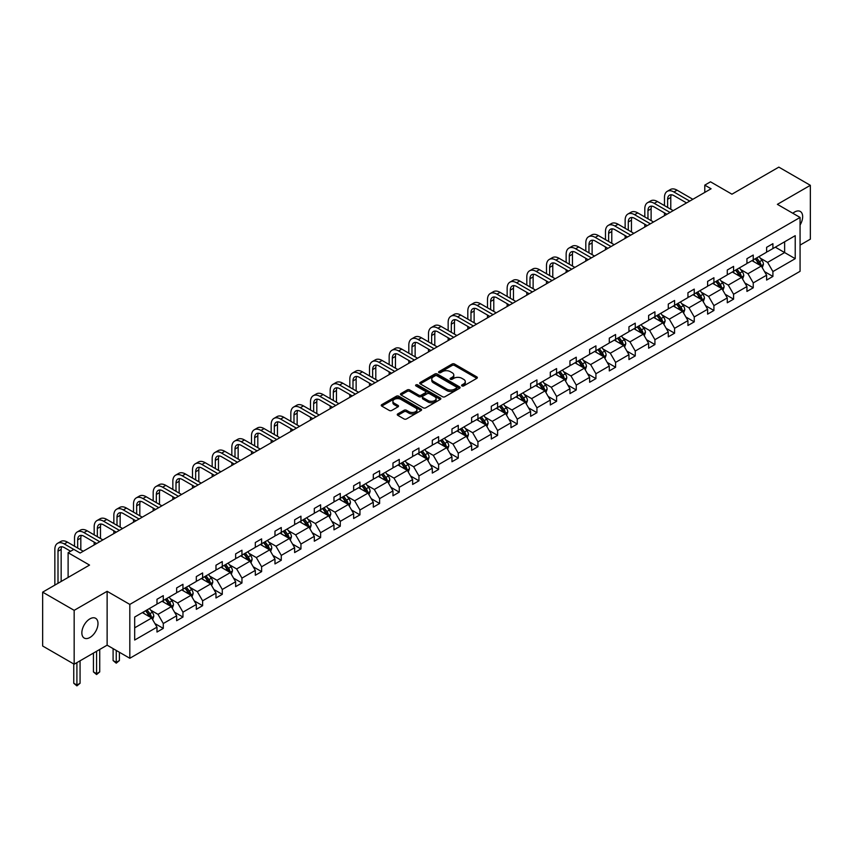 <?xml version="1.0" encoding="UTF-8"?>
<svg xmlns="http://www.w3.org/2000/svg" width="853" height="853" viewBox="0 0 853 853"><rect width="100%" height="100%" fill="white"/><g stroke="black" fill="none" stroke-linecap="round" stroke-linejoin="round"><path stroke-width="1.28" d="M461.953 385.919A1.226 0.704 0 0 0 463.691 385.919L476.838 378.327A1.749 1.013 0 0 0 477.349 377.612A1.749 1.013 0 0 0 476.838 376.898L454.564 364.039A1.749 1.013 0 0 0 452.09 364.039L438.943 371.631A1.226 0.704 0 0 0 440.67 372.633L442.376 371.641A5.598 3.231 0 0 1 450.299 371.641L452.154 372.718A5.598 3.231 0 0 1 453.796 375A5.598 3.231 0 0 1 452.154 377.293L450.448 378.274A1.226 0.704 0 0 0 452.186 379.276L453.881 378.295A5.598 3.231 0 0 1 461.804 378.295L463.659 379.361A5.598 3.231 0 0 1 465.301 381.643A5.598 3.231 0 0 1 463.659 383.935L461.953 384.916A1.226 0.704 0 0 0 461.953 385.919L461.953 384.916M89.917 637.49A11.409 6.589 120 0 0 97.381 627.445A11.409 6.589 120 0 0 95.632 618.297A11.409 6.589 120 0 0 89.917 618.862A11.409 6.589 120 0 0 82.464 628.917A11.409 6.589 120 0 0 84.212 638.055A11.409 6.589 120 0 0 89.917 637.49M800.071 225.011A11.409 6.589 120 0 0 800.295 211.459A11.409 6.589 120 0 0 794.591 212.024A11.409 6.589 120 0 0 792.832 213.261M800.071 245.099L810.35 239.171L810.35 185.314L778.832 167.124L731.938 194.196L710.506 181.817L704.781 185.133L704.781 192.415M74.168 664.21L107.126 645.177L107.126 591.31L74.168 610.343L74.168 664.21L42.65 646.009L42.65 592.153L89.544 565.081L68.112 552.701L68.112 577.449M74.168 610.343L42.65 592.153M397.775 413.897A1.749 1.013 0 0 0 397.253 414.611A1.749 1.013 0 0 0 397.775 415.326L404.023 418.94A1.749 1.013 0 0 0 406.497 418.94L421.094 410.506A1.749 1.013 0 0 0 421.606 409.792A1.749 1.013 0 0 0 421.094 409.077L398.82 396.219A1.749 1.013 0 0 0 396.346 396.219L381.749 404.653A1.749 1.013 0 0 0 381.238 405.367A1.749 1.013 0 0 0 381.749 406.081L389.299 410.442A1.749 1.013 0 0 0 391.772 410.442L398.02 406.828A1.749 1.013 0 0 0 398.532 406.113A1.749 1.013 0 0 0 398.02 405.399L394.278 403.245A4.681 2.698 0 0 1 392.902 401.326A4.681 2.698 0 0 1 395.792 398.831A4.681 2.698 0 0 1 400.899 399.417L415.56 407.883A4.681 2.698 0 0 1 416.925 409.792A4.681 2.698 0 0 1 414.036 412.287A4.681 2.698 0 0 1 408.939 411.7L406.497 410.293A1.749 1.013 0 0 0 404.023 410.293L397.775 413.897L397.775 415.326M68.112 552.701L73.848 549.396L80.15 553.032L711.082 188.769L704.781 185.133M107.126 591.31L129.816 604.414L800.071 217.451L800.071 271.307L129.816 658.271L129.816 604.414M810.35 185.314L777.382 204.347L800.071 217.451M442.504 396.72A1.749 1.013 0 0 0 444.978 396.72L459.575 388.296A1.749 1.013 0 0 0 460.087 387.582A1.749 1.013 0 0 0 459.575 386.867L437.301 374.009A1.749 1.013 0 0 0 434.827 374.009L420.23 382.432A1.749 1.013 0 0 0 419.719 383.146A1.749 1.013 0 0 0 420.23 383.861L442.504 396.72M416.445 386.185A1.226 0.704 0 0 1 417.693 386.356L417.693 384.895L440.34 397.967A1.749 1.013 0 0 1 440.852 398.682A1.749 1.013 0 0 1 440.34 399.396L425.732 407.83A1.749 1.013 0 0 1 423.259 407.83L400.985 394.971L400.985 393.542A1.749 1.013 0 0 0 400.473 394.257A1.749 1.013 0 0 0 400.985 394.971M400.985 393.542L407.233 389.938A1.749 1.013 0 0 1 409.707 389.938L418.748 395.152A1.749 1.013 0 0 0 421.222 395.152L425.359 392.753A1.749 1.013 0 0 0 425.871 392.039A1.749 1.013 0 0 0 425.359 391.324L415.955 385.897A1.226 0.704 0 0 1 417.693 384.895M134.678 617.039L156.984 604.159L156.984 599.286L163.286 595.65L163.286 600.523L176.646 592.803L176.646 587.93L182.958 584.294L182.958 589.167L196.318 581.458L196.318 576.575L202.619 572.939L202.619 577.812L215.98 570.103L215.98 565.219L222.281 561.583L222.281 566.467L235.641 558.747L235.641 553.874L241.953 550.228L241.953 555.111L255.314 547.391L255.314 542.519L261.615 538.883L261.615 543.756L274.975 536.036L274.975 531.163L281.277 527.527L281.277 532.4L294.637 524.691L294.637 519.808L300.949 516.172L300.949 521.044L314.309 513.335L314.309 508.452L320.611 504.816L320.611 509.689L333.971 501.98L333.971 497.107L340.272 493.46L340.272 498.344L353.643 490.624L353.643 485.752L359.945 482.105L359.945 486.988L373.305 479.269L373.305 474.396L379.606 470.76L379.606 475.633L392.966 467.913L392.966 463.04L399.268 459.404L399.268 464.277L412.639 456.568L412.639 451.685L418.94 448.049L418.94 452.922L432.3 445.213L432.3 440.329L438.602 436.693L438.602 441.577L451.962 433.857L451.962 428.984L458.264 425.338L458.264 430.221L471.634 422.502L471.634 417.629L477.936 413.993L477.936 418.866L491.296 411.146L491.296 406.273L497.598 402.637L497.598 407.51L510.958 399.801L510.958 394.918L517.259 391.282L517.259 396.155L530.63 388.446L530.63 383.562L536.932 379.926L536.932 384.799L550.292 377.09L550.292 372.217L556.593 368.571L556.593 373.454L569.953 365.734L569.953 360.862L576.255 357.215L576.255 362.099L589.626 354.379L589.626 349.506L595.927 345.87L595.927 350.743L609.287 343.023L609.287 338.151L615.589 334.515L615.589 339.387L628.949 331.678L628.949 326.795L635.25 323.159L635.25 328.032L648.621 320.323L648.621 315.45L654.923 311.803L654.923 316.687L668.283 308.967L668.283 304.094L674.584 300.448L674.584 305.331L687.944 297.612L687.944 292.739L694.246 289.103L694.246 293.976L707.617 286.256L707.617 281.383L713.918 277.747L713.918 282.62L727.278 274.911L727.278 270.028L733.58 266.392L733.58 271.265L746.94 263.556L746.94 258.672L753.242 255.036L753.242 259.909L766.612 252.2L766.612 247.327L772.914 243.681L772.914 248.564L795.22 235.673L795.22 258.672L772.914 271.563L772.914 276.436L766.612 280.072L766.612 275.199L753.242 282.908L753.242 287.792L746.94 291.427L746.94 286.555L733.58 294.264L733.58 299.147L727.278 302.783L727.278 297.91L713.918 305.619L713.918 310.492L707.617 314.139L707.617 309.255L694.246 316.975L694.246 321.848L687.944 325.494L687.944 320.611L674.584 328.33L674.584 333.203L668.283 336.839L668.283 331.966L654.923 339.686L654.923 344.559L648.621 348.195L648.621 343.322L635.25 351.031L635.25 355.914L628.949 359.55L628.949 354.677L615.589 362.386L615.589 367.259L609.287 370.906L609.287 366.022L595.927 373.742L595.927 378.615L589.626 382.261L589.626 377.378L576.255 385.098L576.255 389.97L569.953 393.606L569.953 388.733L556.593 396.453L556.593 401.326L550.292 404.962L550.292 400.089L536.932 407.798L536.932 412.681L530.63 416.317L530.63 411.445L517.259 419.154L517.259 424.037L510.958 427.673L510.958 422.8L497.598 430.509L497.598 435.382L491.296 439.028L491.296 434.145L477.936 441.865L477.936 446.737L471.634 450.373L471.634 445.501L458.264 453.22L458.264 458.093L451.962 461.729L451.962 456.856L438.602 464.576L438.602 469.449L432.3 473.084L432.3 468.212L418.94 475.921L418.94 480.804L412.639 484.44L412.639 479.567L399.268 487.276L399.268 492.149L392.966 495.796L392.966 490.912L379.606 498.632L379.606 503.505L373.305 507.151L373.305 502.268L359.945 509.987L359.945 514.86L353.643 518.496L353.643 513.623L340.272 521.343L340.272 526.216L333.971 529.852L333.971 524.979L320.611 532.688L320.611 537.571L314.309 541.207L314.309 536.334L300.949 544.043L300.949 548.927L294.637 552.563L294.637 547.69L281.277 555.399L281.277 560.272L274.975 563.918L274.975 559.035L261.615 566.755L261.615 571.627L255.314 575.263L255.314 570.39L241.953 578.11L241.953 582.983L235.641 586.619L235.641 581.746L222.281 589.455L222.281 594.338L215.98 597.974L215.98 593.102L202.619 600.811L202.619 605.694L196.318 609.33L196.318 604.457L182.958 612.166L182.958 617.039L176.646 620.685L176.646 615.802L163.286 623.522L163.286 628.394L156.984 632.041L156.984 627.158L134.678 640.038L134.678 617.039M162.027 601.248L171.357 606.632L157.997 614.352L150.693 610.14M157.997 614.352L163.286 623.522M171.357 606.632L176.646 615.802M156.984 602.996L157.997 603.583L163.286 600.523M181.689 589.892L191.019 595.287L177.659 602.996L170.365 598.785M177.659 602.996L182.958 612.166M191.019 595.287L196.318 604.457M176.646 591.641L177.659 592.227L182.958 589.167M201.361 578.547L210.691 583.932L197.32 591.641L190.027 587.429M197.32 591.641L202.619 600.811M210.691 583.932L215.98 593.102M196.318 580.285L197.32 580.872L202.619 577.812M221.023 567.192L230.353 572.576L216.993 580.285L209.689 576.074M216.993 580.285L222.281 589.455M230.353 572.576L235.641 581.746M215.98 568.94L216.993 569.516L222.281 566.467M240.685 555.836L250.014 561.221L236.654 568.94L229.361 564.729M236.654 568.94L241.953 578.11M250.014 561.221L255.314 570.39M235.641 557.585L236.654 558.161L241.953 555.111M260.357 544.481L269.687 549.865L256.316 557.585L249.023 553.373M256.316 557.585L261.615 566.755M269.687 549.865L274.975 559.035M255.314 546.229L256.316 546.816L261.615 543.756M280.019 533.125L289.348 538.51L275.988 546.229L268.684 542.018M275.988 546.229L281.277 555.399M289.348 538.51L294.637 547.69M274.975 534.874L275.988 535.46L281.277 532.4M299.68 521.78L309.01 527.165L295.65 534.874L288.357 530.662M295.65 534.874L300.949 544.043M309.01 527.165L314.309 536.334M294.637 523.518L295.65 524.105L300.949 521.044M319.353 510.425L328.682 515.809L315.311 523.518L308.018 519.306M315.311 523.518L320.611 532.688M328.682 515.809L333.971 524.979M314.309 512.173L315.311 512.749L320.611 509.689M339.014 499.069L348.344 504.454L334.984 512.173L327.68 507.951M334.984 512.173L340.272 521.343M348.344 504.454L353.643 513.623M333.971 500.818L334.984 501.393L340.272 498.344M358.676 487.713L368.006 493.098L354.645 500.818L347.352 496.606M354.645 500.818L359.945 509.987M368.006 493.098L373.305 502.268M353.643 489.462L354.645 490.038L359.945 486.988M378.348 476.358L387.678 481.742L374.307 489.462L367.014 485.25M374.307 489.462L379.606 498.632M387.678 481.742L392.966 490.912M373.305 478.106L374.307 478.693L379.606 475.633M398.01 465.002L407.339 470.398L393.979 478.106L386.676 473.895M393.979 478.106L399.268 487.276M407.339 470.398L412.639 479.567M392.966 466.751L393.979 467.337L399.268 464.277M417.671 453.657L427.001 459.042L413.641 466.751L406.348 462.539M413.641 466.751L418.94 475.921M427.001 459.042L432.3 468.212M412.639 455.395L413.641 455.982L418.94 452.922M437.344 442.302L446.673 447.686L433.303 455.395L426.01 451.184M433.303 455.395L438.602 464.576M446.673 447.686L451.962 456.856M432.3 444.05L433.303 444.626L438.602 441.577M457.005 430.946L466.335 436.331L452.975 444.05L445.671 439.839M452.975 444.05L458.264 453.22M466.335 436.331L471.634 445.501M451.962 432.695L452.975 433.271L458.264 430.221M476.667 419.591L485.997 424.975L472.637 432.695L465.343 428.483M472.637 432.695L477.936 441.865M485.997 424.975L491.296 434.145M471.634 421.339L472.637 421.926L477.936 418.866M496.339 408.235L505.669 413.62L492.298 421.339L485.005 417.128M492.298 421.339L497.598 430.509M505.669 413.62L510.958 422.8M491.296 409.984L492.298 410.57L497.598 407.51M516.001 396.89L525.331 402.275L511.971 409.984L504.667 405.772M511.971 409.984L517.259 419.154M525.331 402.275L530.63 411.445M510.958 398.628L511.971 399.215L517.259 396.155M535.663 385.535L544.992 390.919L531.632 398.628L524.339 394.417M531.632 398.628L536.932 407.798M544.992 390.919L550.292 400.089M530.63 387.283L531.632 387.859L536.932 384.799M555.335 374.179L564.665 379.564L551.294 387.283L544.001 383.061M551.294 387.283L556.593 396.453M564.665 379.564L569.953 388.733M550.292 375.928L551.294 376.504L556.593 373.454M574.997 362.824L584.326 368.208L570.966 375.928L563.662 371.716M570.966 375.928L576.255 385.098M584.326 368.208L589.626 377.378M569.953 364.572L570.966 365.159L576.255 362.099M594.658 351.468L603.988 356.853L590.628 364.572L583.335 360.361M590.628 364.572L595.927 373.742M603.988 356.853L609.287 366.022M589.626 353.217L590.628 353.803L595.927 350.743M614.331 340.112L623.66 345.508L610.29 353.217L602.996 349.005M610.29 353.217L615.589 362.386M623.66 345.508L628.949 354.677M609.287 341.861L610.29 342.448L615.589 339.387M633.992 328.768L643.322 334.152L629.962 341.861L622.658 337.649M629.962 341.861L635.25 351.031M643.322 334.152L648.621 343.322M628.949 330.506L629.962 331.092L635.25 328.032M653.654 317.412L662.984 322.797L649.623 330.506L642.33 326.294M649.623 330.506L654.923 339.686M662.984 322.797L668.283 331.966M648.621 319.161L649.623 319.736L654.923 316.687M673.326 306.056L682.656 311.441L669.285 319.161L661.992 314.949M669.285 319.161L674.584 328.33M682.656 311.441L687.944 320.611M668.283 307.805L669.285 308.381L674.584 305.331M692.988 294.701L702.318 300.085L688.957 307.805L681.654 303.593M688.957 307.805L694.246 316.975M702.318 300.085L707.617 309.255M687.944 296.449L688.957 297.036L694.246 293.976M712.65 283.345L721.979 288.73L708.619 296.449L701.326 292.238M708.619 296.449L713.918 305.619M721.979 288.73L727.278 297.91M707.617 285.094L708.619 285.68L713.918 282.62M732.322 272L741.652 277.385L728.281 285.094L720.988 280.882M728.281 285.094L733.58 294.264M741.652 277.385L746.94 286.555M727.278 273.738L728.281 274.325L733.58 271.265M751.983 260.645L761.313 266.029L747.953 273.738L740.649 269.527M747.953 273.738L753.242 282.908M761.313 266.029L766.612 275.199M746.94 262.393L747.953 262.969L753.242 259.909M775.302 247.178L784.632 252.563L767.615 262.393L760.322 258.171M767.615 262.393L772.914 271.563M795.22 258.672L784.632 252.563L784.632 241.794L795.22 235.673M107.126 645.177L129.816 658.271M766.612 251.038L767.615 251.614L772.914 248.564M134.678 627.819L151.695 617.988L142.366 612.603M151.695 617.988L156.984 627.158M764.523 271.595L772.914 276.436M744.861 282.951L753.242 287.792M725.199 294.306L733.58 299.147M705.527 305.651L713.918 310.492M685.865 317.007L694.246 321.848M666.204 328.362L674.584 333.203M646.531 339.718L654.923 344.559M626.87 351.073L635.25 355.914M607.208 362.429L615.589 367.259M587.536 373.774L595.927 378.615M567.874 385.129L576.255 389.97M548.212 396.485L556.593 401.326M528.54 407.841L536.932 412.681M508.878 419.196L517.259 424.037M489.217 430.541L497.598 435.382M469.545 441.897L477.936 446.737M449.883 453.252L458.264 458.093M430.221 464.608L438.602 469.449M410.549 475.963L418.94 480.804M390.887 487.319L399.268 492.149M371.226 498.664L379.606 503.505M351.553 510.019L359.945 514.86M331.892 521.375L340.272 526.216M312.23 532.73L320.611 537.571M292.558 544.086L300.949 548.927M272.896 555.431L281.277 560.272M253.234 566.787L261.615 571.627M233.562 578.142L241.953 582.983M213.9 589.498L222.281 594.338M194.239 600.853L202.619 605.694M174.566 612.209L182.958 617.039M154.905 623.554L163.286 628.394M462.443 386.089L463.659 385.385A5.598 3.231 0 0 0 465.301 383.104L465.301 381.643M453.796 375L453.796 376.461A5.598 3.231 0 0 1 452.154 378.743L450.938 379.446M476.816 378.337L454.564 365.489A1.749 1.013 0 0 0 452.09 365.489L439.434 372.804M459.554 388.307L437.301 375.459A1.749 1.013 0 0 0 434.827 375.459L420.252 383.871M456.483 388.072A1.226 0.704 0 0 0 456.483 387.081L436.928 375.789A1.226 0.704 0 0 0 435.201 375.789L433.409 376.823A5.598 3.231 0 0 0 431.767 379.116A5.598 3.231 0 0 0 433.409 381.398L446.769 389.117A5.598 3.231 0 0 0 454.692 389.117L456.483 388.072L456.483 389.533A1.226 0.704 0 0 0 456.845 389.032L456.845 387.582M431.767 379.116L431.767 380.566A5.598 3.231 0 0 0 433.409 382.858L433.409 381.398M456.483 389.533L454.692 390.567A5.598 3.231 0 0 1 446.769 390.567L433.409 382.858M401.006 394.982L407.233 391.388L407.233 389.938M425.871 392.039L425.871 393.5A1.749 1.013 0 0 1 425.359 394.214L421.222 396.602A1.749 1.013 0 0 1 418.748 396.602L409.707 391.388A1.749 1.013 0 0 0 407.233 391.388M417.693 386.356L440.308 399.417M428.121 400.558A4.681 2.698 0 0 0 433.217 401.145A4.681 2.698 0 0 0 436.107 398.65A4.681 2.698 0 0 0 434.731 396.741L429.571 393.755A1.749 1.013 0 0 0 427.097 393.755L422.949 396.155A1.749 1.013 0 0 0 422.438 396.869A1.749 1.013 0 0 0 422.949 397.583L428.121 400.558L428.121 402.019A4.681 2.698 0 0 0 433.217 402.605A4.681 2.698 0 0 0 436.107 400.11L436.107 398.65M422.438 396.869L422.438 398.319A1.749 1.013 0 0 0 422.949 399.033L422.949 397.583M428.121 402.019L422.949 399.033M416.925 409.792L416.925 411.253A4.681 2.698 0 0 1 414.036 413.748A4.681 2.698 0 0 1 408.939 413.161L406.497 411.754A1.749 1.013 0 0 0 404.023 411.754L397.797 415.347M392.902 401.326L392.902 402.787A4.681 2.698 0 0 0 394.278 404.695L394.278 403.245M397.999 406.838L394.278 404.695M421.073 410.528L398.82 397.679A1.749 1.013 0 0 0 396.346 397.679L381.771 406.092L381.749 404.653M762.273 267.682L763.435 264.334A4.723 2.73 -120 0 0 761.921 260.314L759.095 256.54M754.02 261.818L752.794 260.176M760.62 265.624L760.876 264.537A4.723 2.73 -120 0 0 759.533 261.7L756.696 257.926M755.513 258.608L758.626 262.767A2.41 1.386 60 0 1 759.063 263.492L760.876 264.537M755.182 258.79L758.018 262.575A4.723 2.73 60 0 1 759.191 264.803M664.476 205.605L664.476 197.459A13.371 7.72 60 0 1 667.249 191.339L670.394 189.515A13.371 7.72 60 0 1 677.079 190.176L692.86 199.293M667.249 191.339A13.371 7.72 60 0 1 673.934 192L689.714 201.105M686.558 202.929L673.934 195.636A8.914 5.15 -120 0 0 669.477 195.198A8.914 5.15 -120 0 0 667.622 199.271L667.622 207.428M671.332 194.783A8.914 5.15 -120 0 0 670.778 197.459L670.778 209.241M664.476 215.681L664.476 212.887M742.611 279.038L743.763 275.69A4.723 2.73 -120 0 0 742.259 271.67L739.423 267.895M734.348 273.173L733.122 271.531M740.948 276.98L741.214 275.892A4.723 2.73 -120 0 0 739.86 273.056L737.035 269.271M735.851 269.953L738.965 274.112A2.41 1.386 60 0 1 739.402 274.847L741.214 275.892M735.521 270.145L738.346 273.93A4.723 2.73 60 0 1 739.53 276.159M722.939 290.393L724.101 287.045A4.723 2.73 -120 0 0 722.587 283.025L719.761 279.24M714.686 284.518L713.46 282.887M721.286 288.335L721.553 287.248A4.723 2.73 -120 0 0 720.199 284.412L717.362 280.626M716.179 281.309L719.303 285.467A2.41 1.386 60 0 1 719.74 286.203L721.553 287.248M715.859 281.501L718.684 285.275A4.723 2.73 60 0 1 719.857 287.514M644.804 216.961L644.804 208.804A13.371 7.72 60 0 1 647.576 202.683L650.732 200.871A13.371 7.72 60 0 1 657.418 201.532L673.198 210.638M647.576 202.683A13.371 7.72 60 0 1 654.262 203.345L670.042 212.461M666.897 214.284L654.262 206.991A8.914 5.15 -120 0 0 649.805 206.543A8.914 5.15 -120 0 0 647.96 210.627L647.96 218.784M651.671 206.138A8.914 5.15 -120 0 0 651.116 208.804L651.116 220.596M644.804 227.037L644.804 224.232M625.142 228.316L625.142 220.159A13.371 7.72 60 0 1 627.915 214.039L631.06 212.226A13.371 7.72 60 0 1 637.745 212.887L653.537 221.993M627.915 214.039A13.371 7.72 60 0 1 634.6 214.7L650.381 223.817M647.224 225.64L634.6 218.347A8.914 5.15 -120 0 0 630.143 217.899A8.914 5.15 -120 0 0 628.298 221.983L628.298 230.129M632.009 217.494A8.914 5.15 -120 0 0 631.444 220.159L631.444 231.952M625.142 238.382L625.142 235.588M703.277 301.749L704.439 298.401A4.723 2.73 -120 0 0 702.925 294.381L700.1 290.596M695.024 295.874L693.798 294.242M701.624 299.691L701.88 298.603A4.723 2.73 -120 0 0 700.537 295.756L697.701 291.982M696.517 292.664L699.631 296.823A2.41 1.386 60 0 1 700.068 297.558L701.88 298.603M696.187 292.856L699.023 296.631A4.723 2.73 60 0 1 700.196 298.859M605.481 239.672L605.481 231.515A13.371 7.72 60 0 1 608.253 225.395L611.398 223.571A13.371 7.72 60 0 1 618.084 224.232L633.864 233.349M608.253 225.395A13.371 7.72 60 0 1 614.938 226.056L630.719 235.172M627.563 236.985L614.938 229.692A8.914 5.15 -120 0 0 610.481 229.254A8.914 5.15 -120 0 0 608.626 233.338L608.626 241.484M612.337 228.839A8.914 5.15 -120 0 0 611.782 231.515L611.782 243.308M605.481 249.737L605.481 246.943M683.605 313.104L684.767 309.756A4.723 2.73 -120 0 0 683.264 305.726L680.427 301.951M675.352 307.229L674.126 305.587M681.952 311.036L682.219 309.959A4.723 2.73 -120 0 0 680.865 307.112L678.039 303.337M676.855 304.02L679.969 308.178A2.41 1.386 60 0 1 680.406 308.903L682.219 309.959M676.525 304.212L679.351 307.986A4.723 2.73 60 0 1 680.534 310.215M585.808 251.017L585.808 242.87A13.371 7.72 60 0 1 588.581 236.75L591.737 234.927A13.371 7.72 60 0 1 598.422 235.588L614.203 244.704M588.581 236.75A13.371 7.72 60 0 1 595.266 237.411L611.047 246.528M607.901 248.34L595.266 241.047A8.914 5.15 -120 0 0 590.809 240.61A8.914 5.15 -120 0 0 588.965 244.694L588.965 252.84M592.675 240.194A8.914 5.15 -120 0 0 592.121 242.87L592.121 254.663M585.808 261.093L585.808 258.299M663.943 324.46L665.105 321.112A4.723 2.73 -120 0 0 663.591 317.081L660.766 313.307M655.69 318.585L654.464 316.943M662.291 322.391L662.557 321.304A4.723 2.73 -120 0 0 661.203 318.468L658.367 314.693M657.183 315.375L660.307 319.534A2.41 1.386 60 0 1 660.744 320.259L662.557 321.304M656.863 315.567L659.689 319.342A4.723 2.73 60 0 1 660.862 321.57M566.147 262.372L566.147 254.226A13.371 7.72 60 0 1 568.919 248.106L572.064 246.282A13.371 7.72 60 0 1 578.75 246.943L594.541 256.06M568.919 248.106A13.371 7.72 60 0 1 575.604 248.767L591.385 257.873M588.229 259.696L575.604 252.403A8.914 5.15 -120 0 0 571.147 251.966A8.914 5.15 -120 0 0 569.303 256.039L569.303 264.195M573.013 251.55A8.914 5.15 -120 0 0 572.448 254.226L572.448 266.008M566.147 272.448L566.147 269.655M644.282 335.805L645.444 332.457A4.723 2.73 -120 0 0 643.93 328.437L641.104 324.662M636.029 329.94L634.803 328.298M642.629 333.747L642.885 332.659A4.723 2.73 -120 0 0 641.541 329.823L638.705 326.038M637.522 326.731L640.635 330.879A2.41 1.386 60 0 1 641.072 331.614L642.885 332.659M637.191 326.912L640.027 330.697A4.723 2.73 60 0 1 641.2 332.926M546.485 273.728L546.485 265.582A13.371 7.72 60 0 1 549.257 259.451L552.403 257.638A13.371 7.72 60 0 1 559.088 258.299L574.869 267.416M549.257 259.451A13.371 7.72 60 0 1 555.943 260.122L571.723 269.228M568.567 271.051L555.943 263.758A8.914 5.15 -120 0 0 551.486 263.31A8.914 5.15 -120 0 0 549.631 267.394L549.631 275.551M553.341 262.905A8.914 5.15 -120 0 0 552.787 265.582L552.787 277.364M546.485 283.804L546.485 281.01M624.609 347.16L625.771 343.812A4.723 2.73 -120 0 0 624.268 339.793L621.432 336.018M616.356 341.285L615.13 339.654M622.957 345.102L623.223 344.015A4.723 2.73 -120 0 0 621.869 341.179L619.043 337.393M617.86 338.076L620.973 342.234A2.41 1.386 60 0 1 621.41 342.97L623.223 344.015M617.529 338.268L620.355 342.042A4.723 2.73 60 0 1 621.538 344.281M526.813 285.083L526.813 276.926A13.371 7.72 60 0 1 529.585 270.806L532.741 268.994A13.371 7.72 60 0 1 539.427 269.655L555.207 278.76M529.585 270.806A13.371 7.72 60 0 1 536.27 271.467L552.051 280.584M548.905 282.407L536.27 275.114A8.914 5.15 -120 0 0 531.814 274.666A8.914 5.15 -120 0 0 529.969 278.75L529.969 286.896M533.679 274.261A8.914 5.15 -120 0 0 533.125 276.926L533.125 288.719M526.813 295.149L526.813 292.355M604.948 358.516L606.11 355.168A4.723 2.73 -120 0 0 604.596 351.148L601.77 347.363M596.695 352.641L595.469 351.009M603.295 356.458L603.561 355.37A4.723 2.73 -120 0 0 602.207 352.524L599.371 348.749M598.188 349.431L601.312 353.59A2.41 1.386 60 0 1 601.749 354.326L603.561 355.37M597.868 349.623L600.693 353.398A4.723 2.73 60 0 1 601.866 355.637M507.151 296.439L507.151 288.282A13.371 7.72 60 0 1 509.923 282.162L513.069 280.338A13.371 7.72 60 0 1 519.754 281.01L535.545 290.116M509.923 282.162A13.371 7.72 60 0 1 516.609 282.823L532.389 291.939M529.233 293.752L516.609 286.459A8.914 5.15 -120 0 0 512.152 286.022A8.914 5.15 -120 0 0 510.307 290.105L510.307 298.251M514.018 285.616A8.914 5.15 -120 0 0 513.453 288.282L513.453 300.075M507.151 306.504L507.151 303.711M585.286 369.871L586.448 366.523A4.723 2.73 -120 0 0 584.934 362.504L582.109 358.718M577.033 363.996L575.807 362.354M583.633 367.803L583.889 366.726A4.723 2.73 -120 0 0 582.546 363.879L579.709 360.105M578.526 360.787L581.639 364.945A2.41 1.386 60 0 1 582.077 365.67L583.889 366.726M578.195 360.979L581.032 364.753A4.723 2.73 60 0 1 582.204 366.982M565.614 381.227L566.776 377.879A4.723 2.73 -120 0 0 565.272 373.849L562.436 370.074M557.361 375.352L556.135 373.71M563.961 379.159L564.228 378.082A4.723 2.73 -120 0 0 562.873 375.235L560.048 371.46M558.864 372.143L561.978 376.301A2.41 1.386 60 0 1 562.415 377.026L564.228 378.082M558.534 372.334L561.359 376.109A4.723 2.73 60 0 1 562.543 378.337M545.952 392.572L547.114 389.224A4.723 2.73 -120 0 0 545.6 385.204L542.775 381.43M537.699 386.708L536.473 385.066M544.299 390.514L544.566 389.426A4.723 2.73 -120 0 0 543.212 386.59L540.375 382.816M539.192 383.498L542.316 387.657A2.41 1.386 60 0 1 542.753 388.382L544.566 389.426M538.872 383.679L541.698 387.465A4.723 2.73 60 0 1 542.871 389.693M526.29 403.927L527.453 400.579A4.723 2.73 -120 0 0 525.938 396.56L523.113 392.785M518.038 398.063L516.811 396.421M524.638 401.87L524.894 400.782A4.723 2.73 -120 0 0 523.55 397.946L520.714 394.161M519.53 394.843L522.644 399.001A2.41 1.386 60 0 1 523.081 399.737L524.894 400.782M519.2 395.035L522.036 398.82A4.723 2.73 60 0 1 523.209 401.049M506.618 415.283L507.78 411.935A4.723 2.73 -120 0 0 506.277 407.915L503.441 404.13M498.365 409.408L497.139 407.777M504.965 413.225L505.232 412.138A4.723 2.73 -120 0 0 503.878 409.291L501.052 405.516M499.869 406.199L502.982 410.357A2.41 1.386 60 0 1 503.419 411.093L505.232 412.138M499.538 406.391L502.364 410.165A4.723 2.73 60 0 1 503.547 412.404M486.956 426.639L488.119 423.291A4.723 2.73 -120 0 0 486.605 419.271L483.779 415.486M478.704 420.764L477.477 419.132M485.304 424.581L485.57 423.493A4.723 2.73 -120 0 0 484.216 420.646L481.38 416.872M480.196 417.554L483.32 421.713A2.41 1.386 60 0 1 483.758 422.448L485.57 423.493M479.876 417.746L482.702 421.521A4.723 2.73 60 0 1 483.875 423.749M467.295 437.994L468.457 434.646A4.723 2.73 -120 0 0 466.943 430.616L464.117 426.841M459.042 432.119L457.816 430.477M465.642 435.926L465.898 434.849A4.723 2.73 -120 0 0 464.554 432.002L461.718 428.227M460.535 428.91L463.648 433.068A2.41 1.386 60 0 1 464.085 433.793L465.898 434.849M460.204 429.102L463.04 432.876A4.723 2.73 60 0 1 464.213 435.105M447.622 449.35L448.785 446.002A4.723 2.73 -120 0 0 447.281 441.971L444.445 438.197M439.37 443.475L438.143 441.833M445.97 447.281L446.236 446.194A4.723 2.73 -120 0 0 444.882 443.357L442.057 439.583M440.873 440.265L443.986 444.424A2.41 1.386 60 0 1 444.424 445.149L446.236 446.194M440.543 440.457L443.368 444.232A4.723 2.73 60 0 1 444.552 446.46M427.961 460.695L429.123 457.347A4.723 2.73 -120 0 0 427.609 453.327L424.783 449.552M419.708 454.83L418.482 453.188M426.308 458.637L426.575 457.549A4.723 2.73 -120 0 0 425.22 454.713L422.384 450.928M421.201 451.621L424.325 455.769A2.41 1.386 60 0 1 424.762 456.504L426.575 457.549M420.881 451.802L423.706 455.587A4.723 2.73 60 0 1 424.879 457.816M408.299 472.05L409.461 468.702A4.723 2.73 -120 0 0 407.947 464.682L405.122 460.908M400.046 466.175L398.82 464.544M406.646 469.992L406.902 468.905A4.723 2.73 -120 0 0 405.559 466.069L402.723 462.283M401.539 462.966L404.653 467.124A2.41 1.386 60 0 1 405.09 467.86L406.902 468.905M401.209 463.158L404.045 466.932A4.723 2.73 60 0 1 405.218 469.171M487.489 307.784L487.489 299.638A13.371 7.72 60 0 1 490.262 293.517L493.407 291.694A13.371 7.72 60 0 1 500.093 292.355L515.873 301.472M490.262 293.517A13.371 7.72 60 0 1 496.947 294.178L512.728 303.295M509.572 305.107L496.947 297.814A8.914 5.15 -120 0 0 492.49 297.377A8.914 5.15 -120 0 0 490.635 301.461L490.635 309.607M494.345 296.961A8.914 5.15 -120 0 0 493.791 299.638L493.791 311.43M487.489 317.86L487.489 315.066M467.817 319.139L467.817 310.993A13.371 7.72 60 0 1 470.589 304.873L473.746 303.05A13.371 7.72 60 0 1 480.431 303.711L496.211 312.827M470.589 304.873A13.371 7.72 60 0 1 477.275 305.534L493.055 314.64M489.91 316.463L477.275 309.17A8.914 5.15 -120 0 0 472.818 308.733A8.914 5.15 -120 0 0 470.973 312.806L470.973 320.963M474.684 308.317A8.914 5.15 -120 0 0 474.129 310.993L474.129 322.786M467.817 329.215L467.817 326.422M448.156 330.495L448.156 322.349A13.371 7.72 60 0 1 450.928 316.228L454.073 314.405A13.371 7.72 60 0 1 460.759 315.066L476.55 324.183M450.928 316.228A13.371 7.72 60 0 1 457.613 316.889L473.394 325.995M470.238 327.819L457.613 320.525A8.914 5.15 -120 0 0 453.156 320.088A8.914 5.15 -120 0 0 451.312 324.161L451.312 332.318M455.022 319.672A8.914 5.15 -120 0 0 454.457 322.349L454.457 334.131M448.156 340.571L448.156 337.777M428.494 341.85L428.494 333.694A13.371 7.72 60 0 1 431.266 327.573L434.412 325.761A13.371 7.72 60 0 1 441.097 326.422L456.877 335.528M431.266 327.573A13.371 7.72 60 0 1 437.941 328.234L453.732 337.351M450.576 339.174L437.941 331.881A8.914 5.15 -120 0 0 433.495 331.433A8.914 5.15 -120 0 0 431.639 335.517L431.639 343.674M435.35 331.028A8.914 5.15 -120 0 0 434.795 333.694L434.795 345.486M428.494 351.926L428.494 349.122M408.822 353.206L408.822 345.049A13.371 7.72 60 0 1 411.594 338.929L414.75 337.116A13.371 7.72 60 0 1 421.435 337.777L437.216 346.883M411.594 338.929A13.371 7.72 60 0 1 418.279 339.59L434.06 348.706M430.914 350.53L418.279 343.237A8.914 5.15 -120 0 0 413.822 342.789A8.914 5.15 -120 0 0 411.978 346.872L411.978 355.019M415.688 342.384A8.914 5.15 -120 0 0 415.134 345.049L415.134 356.842M408.822 363.271L408.822 360.478M389.16 364.562L389.16 356.405A13.371 7.72 60 0 1 391.932 350.284L395.078 348.461A13.371 7.72 60 0 1 401.763 349.122L417.554 358.239M391.932 350.284A13.371 7.72 60 0 1 398.618 350.946L414.398 360.062M411.242 361.875L398.618 354.581A8.914 5.15 -120 0 0 394.161 354.144A8.914 5.15 -120 0 0 392.316 358.228L392.316 366.374M396.027 353.728A8.914 5.15 -120 0 0 395.461 356.405L395.461 368.197M389.16 374.627L389.16 371.833M369.498 375.906L369.498 367.76A13.371 7.72 60 0 1 372.271 361.64L375.416 359.817A13.371 7.72 60 0 1 382.101 360.478L397.882 369.594M372.271 361.64A13.371 7.72 60 0 1 378.945 362.301L394.736 371.407M391.58 373.23L378.945 365.937A8.914 5.15 -120 0 0 374.499 365.5A8.914 5.15 -120 0 0 372.644 369.584L372.644 377.73M376.354 365.084A8.914 5.15 -120 0 0 375.8 367.76L375.8 379.553M369.498 385.982L369.498 383.189M349.826 387.262L349.826 379.116A13.371 7.72 60 0 1 352.598 372.996L355.754 371.172A13.371 7.72 60 0 1 362.44 371.833L378.22 380.95M352.598 372.996A13.371 7.72 60 0 1 359.284 373.657L375.064 382.762M371.919 384.586L359.284 377.293A8.914 5.15 -120 0 0 354.827 376.855A8.914 5.15 -120 0 0 352.982 380.928L352.982 389.085M356.693 376.44A8.914 5.15 -120 0 0 356.138 379.116L356.138 390.898M349.826 397.338L349.826 394.544M330.164 398.618L330.164 390.471A13.371 7.72 60 0 1 332.937 384.34L336.082 382.528A13.371 7.72 60 0 1 342.767 383.189L358.559 392.295M332.937 384.34A13.371 7.72 60 0 1 339.622 385.012L355.402 394.118M352.246 395.941L339.622 388.648A8.914 5.15 -120 0 0 335.165 388.2A8.914 5.15 -120 0 0 333.32 392.284L333.32 400.441M337.031 387.795A8.914 5.15 -120 0 0 336.466 390.471L336.466 402.253M330.164 408.694L330.164 405.9M310.503 409.973L310.503 401.816A13.371 7.72 60 0 1 313.275 395.696L316.42 393.883A13.371 7.72 60 0 1 323.106 394.544L338.886 403.65M313.275 395.696A13.371 7.72 60 0 1 319.95 396.357L335.741 405.474M332.585 407.297L319.95 400.004A8.914 5.15 -120 0 0 315.493 399.556A8.914 5.15 -120 0 0 313.648 403.64L313.648 411.786M317.359 399.151A8.914 5.15 -120 0 0 316.804 401.816L316.804 413.609M310.503 420.039L310.503 417.245M388.627 483.406L389.789 480.058A4.723 2.73 -120 0 0 388.286 476.038L385.449 472.253M380.374 477.531L379.148 475.899M386.974 481.348L387.241 480.26A4.723 2.73 -120 0 0 385.887 477.413L383.061 473.639M381.877 474.321L384.991 478.48A2.41 1.386 60 0 1 385.428 479.215L387.241 480.26M381.547 474.513L384.372 478.288A4.723 2.73 60 0 1 385.556 480.527M290.83 421.329L290.83 413.172A13.371 7.72 60 0 1 293.603 407.052L296.759 405.228A13.371 7.72 60 0 1 303.444 405.9L319.225 415.006M293.603 407.052A13.371 7.72 60 0 1 300.288 407.713L316.068 416.829M312.923 418.642L300.288 411.349A8.914 5.15 -120 0 0 295.831 410.911A8.914 5.15 -120 0 0 293.986 414.995L293.986 423.141M297.697 410.506A8.914 5.15 -120 0 0 297.143 413.172L297.143 424.965M290.83 431.394L290.83 428.601M368.965 494.761L370.127 491.413A4.723 2.73 -120 0 0 368.613 487.394L365.788 483.608M360.712 488.886L359.486 487.244M367.312 492.693L367.579 491.616A4.723 2.73 -120 0 0 366.225 488.769L363.389 484.994M362.205 485.677L365.329 489.835A2.41 1.386 60 0 1 365.766 490.56L367.579 491.616M361.885 485.869L364.711 489.643A4.723 2.73 60 0 1 365.884 491.872M271.169 432.674L271.169 424.527A13.371 7.72 60 0 1 273.941 418.407L277.086 416.584A13.371 7.72 60 0 1 283.772 417.245L299.563 426.361M273.941 418.407A13.371 7.72 60 0 1 280.626 419.068L296.407 428.185M293.251 429.997L280.626 422.704A8.914 5.15 -120 0 0 276.169 422.267A8.914 5.15 -120 0 0 274.325 426.351L274.325 434.497M278.035 421.851A8.914 5.15 -120 0 0 277.47 424.527L277.47 436.32M271.169 442.75L271.169 439.956M349.303 506.117L350.466 502.769A4.723 2.73 -120 0 0 348.952 498.738L346.126 494.964M341.051 500.242L339.825 498.6M347.651 504.048L347.907 502.971A4.723 2.73 -120 0 0 346.553 500.125L343.727 496.35M342.543 497.032L345.657 501.191A2.41 1.386 60 0 1 346.094 501.916L347.907 502.971M342.213 497.224L345.049 500.999A4.723 2.73 60 0 1 346.222 503.227M251.507 444.029L251.507 435.883A13.371 7.72 60 0 1 254.269 429.763L257.425 427.939A13.371 7.72 60 0 1 264.11 428.601L279.891 437.717M254.269 429.763A13.371 7.72 60 0 1 260.954 430.424L276.745 439.53M273.589 441.353L260.954 434.06A8.914 5.15 -120 0 0 256.497 433.623A8.914 5.15 -120 0 0 254.652 437.696L254.652 445.852M258.363 433.207A8.914 5.15 -120 0 0 257.809 435.883L257.809 447.676M251.507 454.105L251.507 451.312M329.631 517.462L330.793 514.114A4.723 2.73 -120 0 0 329.29 510.094L326.454 506.319M321.378 511.597L320.152 509.955M327.978 515.404L328.245 514.316A4.723 2.73 -120 0 0 326.891 511.48L324.065 507.706M322.882 508.388L325.995 512.546A2.41 1.386 60 0 1 326.432 513.271L328.245 514.316M322.551 508.569L325.377 512.354A4.723 2.73 60 0 1 326.56 514.583M231.835 455.385L231.835 447.239A13.371 7.72 60 0 1 234.607 441.118L237.763 439.295A13.371 7.72 60 0 1 244.448 439.956L260.229 449.073M234.607 441.118A13.371 7.72 60 0 1 241.292 441.779L257.073 450.885M253.927 452.708L241.292 445.415A8.914 5.15 -120 0 0 236.835 444.978A8.914 5.15 -120 0 0 234.991 449.051L234.991 457.208M238.701 444.562A8.914 5.15 -120 0 0 238.147 447.239L238.147 459.021M231.835 465.461L231.835 462.667M309.97 528.817L311.132 525.469A4.723 2.73 -120 0 0 309.618 521.45L306.792 517.675M301.717 522.953L300.491 521.311M308.317 526.759L308.583 525.672A4.723 2.73 -120 0 0 307.229 522.836L304.393 519.05M303.21 519.733L306.334 523.891A2.41 1.386 60 0 1 306.771 524.627L308.583 525.672M302.89 519.925L305.715 523.71A4.723 2.73 60 0 1 306.888 525.938M212.173 466.74L212.173 458.583A13.371 7.72 60 0 1 214.945 452.463L218.091 450.651A13.371 7.72 60 0 1 224.776 451.312L240.567 460.417M214.945 452.463A13.371 7.72 60 0 1 221.631 453.124L237.411 462.241M234.255 464.064L221.631 456.771A8.914 5.15 -120 0 0 217.174 456.323A8.914 5.15 -120 0 0 215.329 460.407L215.329 468.564M219.04 455.918A8.914 5.15 -120 0 0 218.475 458.583L218.475 470.376M212.173 476.816L212.173 474.012M290.308 540.173L291.47 536.825A4.723 2.73 -120 0 0 289.956 532.805L287.13 529.02M282.055 534.298L280.829 532.667M288.655 538.115L288.911 537.027A4.723 2.73 -120 0 0 287.557 534.181L284.731 530.406M283.548 531.088L286.661 535.247A2.41 1.386 60 0 1 287.098 535.983L288.911 537.027M283.217 531.28L286.054 535.055A4.723 2.73 60 0 1 287.226 537.294M192.511 478.096L192.511 469.939A13.371 7.72 60 0 1 195.273 463.819L198.429 462.006A13.371 7.72 60 0 1 205.115 462.667L220.895 471.773M195.273 463.819A13.371 7.72 60 0 1 201.958 464.48L217.75 473.596M214.593 475.409L201.958 468.126A8.914 5.15 -120 0 0 197.501 467.679A8.914 5.15 -120 0 0 195.657 471.762L195.657 479.908M199.367 467.273A8.914 5.15 -120 0 0 198.813 469.939L198.813 481.732M192.511 488.161L192.511 485.368M270.636 551.528L271.798 548.18A4.723 2.73 -120 0 0 270.294 544.161L267.458 540.375M262.383 545.653L261.157 544.022M268.983 549.471L269.249 548.383A4.723 2.73 -120 0 0 267.895 545.536L265.07 541.762M263.886 542.444L267 546.602A2.41 1.386 60 0 1 267.437 547.338L269.249 548.383M263.556 542.636L266.381 546.41A4.723 2.73 60 0 1 267.565 548.639M172.839 489.451L172.839 481.295A13.371 7.72 60 0 1 175.611 475.174L178.767 473.351A13.371 7.72 60 0 1 185.453 474.012L201.233 483.129M175.611 475.174A13.371 7.72 60 0 1 182.297 475.835L198.077 484.952M194.932 486.764L182.297 479.471A8.914 5.15 -120 0 0 177.84 479.034A8.914 5.15 -120 0 0 175.995 483.118L175.995 491.264M179.706 478.618A8.914 5.15 -120 0 0 179.151 481.295L179.151 493.087M172.839 499.517L172.839 496.723M250.974 562.884L252.136 559.536A4.723 2.73 -120 0 0 250.622 555.506L247.796 551.731M242.721 557.009L241.495 555.367M249.321 560.816L249.588 559.739A4.723 2.73 -120 0 0 248.234 556.892L245.397 553.117M244.214 553.8L247.338 557.958A2.41 1.386 60 0 1 247.775 558.683L249.588 559.739M243.894 553.992L246.72 557.766A4.723 2.73 60 0 1 247.892 559.995M153.177 500.796L153.177 492.65A13.371 7.72 60 0 1 155.95 486.53L159.095 484.707A13.371 7.72 60 0 1 165.781 485.368L181.572 494.484M155.95 486.53A13.371 7.72 60 0 1 162.635 487.191L178.416 496.297M175.26 498.12L162.635 490.827A8.914 5.15 -120 0 0 158.178 490.39A8.914 5.15 -120 0 0 156.334 494.463L156.334 502.62M160.044 489.974A8.914 5.15 -120 0 0 159.479 492.65L159.479 504.443M153.177 510.872L153.177 508.079M231.312 574.24L232.474 570.892A4.723 2.73 -120 0 0 230.96 566.861L228.135 563.087M223.059 568.365L221.833 566.723M229.66 572.171L229.915 571.083A4.723 2.73 -120 0 0 228.561 568.247L225.736 564.473M224.552 565.155L227.666 569.314A2.41 1.386 60 0 1 228.103 570.039L229.915 571.083M224.222 565.347L227.058 569.122A4.723 2.73 60 0 1 228.231 571.35M133.516 512.152L133.516 504.006A13.371 7.72 60 0 1 136.277 497.885L139.434 496.062A13.371 7.72 60 0 1 146.119 496.723L161.899 505.84M136.277 497.885A13.371 7.72 60 0 1 142.963 498.547L158.754 507.652M155.598 509.476L142.963 502.182A8.914 5.15 -120 0 0 138.506 501.745A8.914 5.15 -120 0 0 136.661 505.818L136.661 513.975M140.372 501.329A8.914 5.15 -120 0 0 139.817 504.006L139.817 515.788M133.516 522.228L133.516 519.434M211.64 585.585L212.802 582.236A4.723 2.73 -120 0 0 211.299 578.217L208.463 574.442M203.387 579.72L202.161 578.078M209.987 583.527L210.254 582.439A4.723 2.73 -120 0 0 208.9 579.603L206.074 575.818M204.891 576.511L208.004 580.658A2.41 1.386 60 0 1 208.441 581.394L210.254 582.439M204.56 576.692L207.386 580.477A4.723 2.73 60 0 1 208.569 582.706M113.844 523.507L113.844 515.351A13.371 7.72 60 0 1 116.616 509.23L119.772 507.418A13.371 7.72 60 0 1 126.457 508.079L142.238 517.185M116.616 509.23A13.371 7.72 60 0 1 123.301 509.902L139.082 519.008M135.936 520.831L123.301 513.538A8.914 5.15 -120 0 0 118.844 513.09A8.914 5.15 -120 0 0 117 517.174L117 525.331M120.71 512.685A8.914 5.15 -120 0 0 120.156 515.351L120.156 527.143M113.844 533.583L113.844 530.79M191.978 596.94L193.141 593.592A4.723 2.73 -120 0 0 191.626 589.572L188.801 585.798M183.726 591.065L182.499 589.434M190.326 594.882L190.592 593.795A4.723 2.73 -120 0 0 189.238 590.958L186.402 587.173M185.218 587.856L188.342 592.014A2.41 1.386 60 0 1 188.78 592.75L190.592 593.795M184.898 588.048L187.724 591.822A4.723 2.73 60 0 1 188.897 594.061M116.243 650.434L116.243 662.376L119.399 660.553L119.399 652.257M119.399 660.553L116.243 663.176L113.097 660.553L113.097 648.611M113.097 660.553L116.243 662.376L116.243 663.176M94.182 534.863L94.182 526.706A13.371 7.72 60 0 1 96.954 520.586L100.1 518.773A13.371 7.72 60 0 1 106.785 519.434L122.576 528.54M96.954 520.586A13.371 7.72 60 0 1 103.639 521.247L119.42 530.363M116.264 532.187L103.639 524.894A8.914 5.15 -120 0 0 99.183 524.446A8.914 5.15 -120 0 0 97.338 528.529L97.338 536.676M101.049 524.041A8.914 5.15 -120 0 0 100.483 526.706L100.483 538.499M94.182 544.928L94.182 542.135M172.317 608.296L173.479 604.948A4.723 2.73 -120 0 0 171.965 600.928L169.139 597.143M164.064 602.421L162.838 600.789M170.664 606.238L170.92 605.15A4.723 2.73 -120 0 0 169.566 602.303L166.74 598.529M165.557 599.211L168.67 603.37A2.41 1.386 60 0 1 169.107 604.105L170.92 605.15M165.226 599.403L168.062 603.178A4.723 2.73 60 0 1 169.235 605.417M96.581 651.265L96.581 673.721L99.726 671.908L99.726 649.442M99.726 671.908L96.581 674.531L93.425 671.908L93.425 653.089M93.425 671.908L96.581 673.721L96.581 674.531M74.52 546.219L74.52 538.062A13.371 7.72 60 0 1 77.282 531.941L80.438 530.118A13.371 7.72 60 0 1 87.123 530.79L102.904 539.896M77.282 531.941A13.371 7.72 60 0 1 83.967 532.603L99.758 541.719M96.602 543.532L83.967 536.238A8.914 5.15 -120 0 0 79.51 535.801A8.914 5.15 -120 0 0 77.666 539.885L77.666 548.031M81.376 535.396A8.914 5.15 -120 0 0 80.822 538.062L80.822 549.854M152.644 619.651L153.807 616.303A4.723 2.73 -120 0 0 152.303 612.283L149.467 608.498M144.392 613.776L143.165 612.134M150.992 617.583L151.258 616.506A4.723 2.73 -120 0 0 149.904 613.659L147.079 609.884M145.895 610.567L149.008 614.725A2.41 1.386 60 0 1 149.446 615.45L151.258 616.506M145.564 610.759L148.39 614.533A4.723 2.73 60 0 1 149.574 616.762M76.909 662.621L76.909 685.076L80.065 683.264L80.065 660.798M80.065 683.264L76.909 685.876L73.763 683.264L73.763 663.975M73.763 683.264L76.909 685.076L76.909 685.876M54.848 585.105L54.848 549.417A13.371 7.72 60 0 1 57.62 543.297L60.776 541.474A13.371 7.72 60 0 1 67.462 542.135L83.242 551.251M57.62 543.297A13.371 7.72 60 0 1 64.306 543.958L73.784 549.428M70.639 551.251L64.306 547.594A8.914 5.15 -120 0 0 59.849 547.157A8.914 5.15 -120 0 0 58.004 551.241L58.004 583.292M61.715 546.741A8.914 5.15 -120 0 0 61.16 549.417L61.16 581.469M463.659 385.385L463.659 383.935M450.448 379.276L450.448 378.274M452.154 378.743L452.154 377.293M438.943 372.633L438.943 371.631M452.09 365.489L452.09 364.039M454.564 365.489L454.564 364.039M476.838 378.327L476.838 376.898M420.23 383.861L420.23 382.432M434.827 375.459L434.827 374.009M437.301 375.459L437.301 374.009M459.575 388.296L459.575 386.867M446.769 390.567L446.769 389.117M454.692 390.567L454.692 389.117M409.707 391.388L409.707 389.938M418.748 396.602L418.748 395.152M421.222 396.602L421.222 395.152M425.359 394.214L425.359 392.753M440.34 399.396L440.34 397.967M404.023 411.754L404.023 410.293M406.497 411.754L406.497 410.293M408.939 413.161L408.939 411.7M398.02 406.828L398.02 405.399M396.346 397.679L396.346 396.219M398.82 397.679L398.82 396.219M421.094 410.506L421.094 409.077M760.972 265.827L763.403 264.43M759.533 261.7L761.921 260.314M756.675 263.353L758.018 262.575M677.079 190.176L673.934 192M670.778 197.459L667.622 199.271M741.31 277.182L743.731 275.786M739.86 273.056L742.259 271.67M737.003 274.698L738.346 273.93M721.638 288.538L724.069 287.141M720.199 284.412L722.587 283.025M717.341 286.054L718.684 285.275M657.418 201.532L654.262 203.345M651.116 208.804L647.96 210.627M637.745 212.887L634.6 214.7M631.444 220.159L628.298 221.983M701.976 299.893L704.407 298.486M700.537 295.756L702.925 294.381M697.679 297.409L699.023 296.631M618.084 224.232L614.938 226.056M611.782 231.515L608.626 233.338M682.315 311.249L684.735 309.842M680.865 307.112L683.264 305.726M678.007 308.765L679.351 307.986M598.422 235.588L595.266 237.411M592.121 242.87L588.965 244.694M662.642 322.605L665.073 321.197M661.203 318.468L663.591 317.081M658.345 320.12L659.689 319.342M578.75 246.943L575.604 248.767M572.448 254.226L569.303 256.039M642.981 333.949L645.412 332.553M641.541 329.823L643.93 328.437M638.684 331.465L640.027 330.697M559.088 258.299L555.943 260.122M552.787 265.582L549.631 267.394M623.319 345.305L625.739 343.908M621.869 341.179L624.268 339.793M619.011 342.821L620.355 342.042M539.427 269.655L536.27 271.467M533.125 276.926L529.969 278.75M603.647 356.661L606.078 355.264M602.207 352.524L604.596 351.148M599.35 354.176L600.693 353.398M519.754 281.01L516.609 282.823M513.453 288.282L510.307 290.105M583.985 368.016L586.416 366.609M582.546 363.879L584.934 362.504M579.688 365.532L581.032 364.753M564.323 379.372L566.744 377.964M562.873 375.235L565.272 373.849M560.016 376.887L561.359 376.109M544.651 390.717L547.082 389.32M543.212 386.59L545.6 385.204M540.354 388.243L541.698 387.465M524.99 402.072L527.421 400.675M523.55 397.946L525.938 396.56M520.693 399.588L522.036 398.82M505.328 413.428L507.748 412.031M503.878 409.291L506.277 407.915M501.02 410.943L502.364 410.165M485.656 424.783L488.087 423.376M484.216 420.646L486.605 419.271M481.359 422.299L482.702 421.521M465.994 436.139L468.425 434.731M464.554 432.002L466.943 430.616M461.697 433.655L463.04 432.876M446.332 447.484L448.753 446.087M444.882 443.357L447.281 441.971M442.025 445.01L443.368 444.232M426.66 458.839L429.091 457.443M425.22 454.713L427.609 453.327M422.363 456.355L423.706 455.587M406.998 470.195L409.429 468.798M405.559 466.069L407.947 464.682M402.701 467.711L404.045 466.932M500.093 292.355L496.947 294.178M493.791 299.638L490.635 301.461M480.431 303.711L477.275 305.534M474.129 310.993L470.973 312.806M460.759 315.066L457.613 316.889M454.457 322.349L451.312 324.161M441.097 326.422L437.941 328.234M434.795 333.694L431.639 335.517M421.435 337.777L418.279 339.59M415.134 345.049L411.978 346.872M401.763 349.122L398.618 350.946M395.461 356.405L392.316 358.228M382.101 360.478L378.945 362.301M375.8 367.76L372.644 369.584M362.44 371.833L359.284 373.657M356.138 379.116L352.982 380.928M342.767 383.189L339.622 385.012M336.466 390.471L333.32 392.284M323.106 394.544L319.95 396.357M316.804 401.816L313.648 403.64M387.337 481.55L389.757 480.154M385.887 477.413L388.286 476.038M383.029 479.066L384.372 478.288M303.444 405.9L300.288 407.713M297.143 413.172L293.986 414.995M367.664 492.906L370.095 491.499M366.225 488.769L368.613 487.394M363.367 490.422L364.711 489.643M283.772 417.245L280.626 419.068M277.47 424.527L274.325 426.351M348.003 504.262L350.434 502.854M346.553 500.125L348.952 498.738M343.706 501.777L345.049 500.999M264.11 428.601L260.954 430.424M257.809 435.883L254.652 437.696M328.341 515.607L330.761 514.21M326.891 511.48L329.29 510.094M324.033 513.122L325.377 512.354M244.448 439.956L241.292 441.779M238.147 447.239L234.991 449.051M308.669 526.962L311.1 525.565M307.229 522.836L309.618 521.45M304.372 524.478L305.715 523.71M224.776 451.312L221.631 453.124M218.475 458.583L215.329 460.407M289.007 538.318L291.438 536.921M287.557 534.181L289.956 532.805M284.71 535.833L286.054 535.055M205.115 462.667L201.958 464.48M198.813 469.939L195.657 471.762M269.345 549.673L271.766 548.266M267.895 545.536L270.294 544.161M265.038 547.189L266.381 546.41M185.453 474.012L182.297 475.835M179.151 481.295L175.995 483.118M249.673 561.029L252.104 559.621M248.234 556.892L250.622 555.506M245.376 558.544L246.72 557.766M165.781 485.368L162.635 487.191M159.479 492.65L156.334 494.463M230.011 572.374L232.442 570.977M228.561 568.247L230.96 566.861M225.714 569.9L227.058 569.122M146.119 496.723L142.963 498.547M139.817 504.006L136.661 505.818M210.35 583.729L212.77 582.332M208.9 579.603L211.299 578.217M206.042 581.245L207.386 580.477M126.457 508.079L123.301 509.902M120.156 515.351L117 517.174M190.677 595.085L193.109 593.688M189.238 590.958L191.626 589.572M186.381 592.6L187.724 591.822M106.785 519.434L103.639 521.247M100.483 526.706L97.338 528.529M171.016 606.44L173.447 605.044M169.566 602.303L171.965 600.928M166.719 603.956L168.062 603.178M87.123 530.79L83.967 532.603M80.822 538.062L77.666 539.885M151.354 617.796L153.775 616.388M149.904 613.659L152.303 612.283M147.047 615.312L148.39 614.533M67.462 542.135L64.306 543.958M61.16 549.417L58.004 551.241"/></g></svg>

